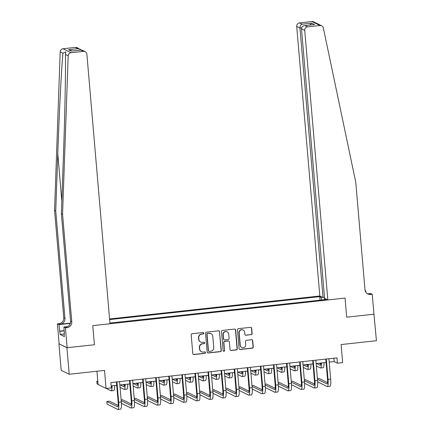 <?xml version="1.0" encoding="UTF-8"?>
<svg xmlns="http://www.w3.org/2000/svg" width="431" height="431" viewBox="0 0 431 431"><rect width="100%" height="100%" fill="white"/><g stroke="black" fill="none" stroke-linecap="round" stroke-linejoin="round"><path stroke-width="0.65" d="M203.831 333.179A0.738 0.717 116.3 0 0 203.049 332.533L192.129 333.723A1.051 1.024 116.3 0 0 191.192 334.876L192.797 353.63A1.051 1.024 116.3 0 0 193.918 354.557L204.833 353.366A0.738 0.717 116.3 0 0 205.097 351.976A0.738 0.717 116.3 0 0 204.709 351.906L203.297 352.062A3.367 3.281 116.3 0 1 199.72 349.088L199.585 347.526A3.367 3.281 116.3 0 1 202.592 343.83L204.003 343.679A0.738 0.717 116.3 0 0 204.267 342.289A0.738 0.717 116.3 0 0 203.879 342.219L202.462 342.37A3.367 3.281 116.3 0 1 198.89 339.396L198.756 337.834A3.367 3.281 116.3 0 1 201.762 334.144L203.173 333.987A0.738 0.717 116.3 0 0 203.831 333.179M200.684 342.058L200.469 341.95A3.367 3.281 116.3 0 1 198.675 339.294L198.54 337.732A3.367 3.281 116.3 0 1 201.541 334.036L202.958 333.88A0.738 0.717 116.3 0 0 203.324 332.554M193.255 354.401A1.051 1.024 116.3 0 0 193.702 354.449L204.617 353.258A0.738 0.717 116.3 0 0 204.984 351.933M201.514 351.744L201.299 351.642A3.367 3.281 116.3 0 1 199.505 348.981L199.37 347.418A3.367 3.281 116.3 0 1 202.376 343.722L203.788 343.572A0.738 0.717 116.3 0 0 204.154 342.241M251.171 334.688A1.051 1.024 116.3 0 0 252.113 333.529L251.661 328.271A1.051 1.024 116.3 0 0 250.546 327.339L238.418 328.664A1.051 1.024 116.3 0 0 237.481 329.823L239.086 348.571A1.051 1.024 116.3 0 0 240.207 349.498L252.329 348.178A1.051 1.024 116.3 0 0 253.266 347.02L252.722 340.668A1.051 1.024 116.3 0 0 251.607 339.736L246.419 340.307A1.051 1.024 116.3 0 0 245.481 341.46L245.751 344.611A2.818 2.742 116.3 0 1 241.753 347.434A2.818 2.742 116.3 0 1 240.25 345.209L239.194 332.867A2.818 2.742 116.3 0 1 243.192 330.044A2.818 2.742 116.3 0 1 244.689 332.263L244.867 334.321A1.051 1.024 116.3 0 0 245.982 335.253L250.955 334.58A1.051 1.024 116.3 0 0 251.893 333.427L251.445 328.163A1.051 1.024 116.3 0 0 250.987 327.393M66.924 347.742L94.405 344.735L92.767 325.637L109.986 323.751L86.879 54.193A3.216 3.136 116.3 0 0 83.463 51.348L71.061 52.706A3.216 3.136 116.3 0 0 68.184 55.841L62.565 214.315L71.778 321.768A5.366 5.226 -63.7 0 1 66.999 327.646L65.431 327.819L67.134 347.715L58.923 343.776L66.924 347.742L69.202 374.27L104.528 370.412L106.074 388.455L111.311 387.884L110.853 382.577L336.961 357.875L337.419 363.182L342.65 362.606L341.104 344.568L376.435 340.705L373.941 314.064M367.95 293.823L370.676 293.522L372.244 294.298L373.952 314.199L346.68 317.178L374.162 314.177M67.134 347.715L94.405 344.735L92.767 325.637L345.042 298.074L346.68 317.178L345.042 298.074L327.824 299.954L304.717 30.391L301.484 28.791L324.591 298.354L327.824 299.954M219.702 331.762A1.051 1.024 116.3 0 0 218.587 330.83L206.465 332.156A1.051 1.024 116.3 0 0 205.528 333.314L207.133 352.062A1.051 1.024 116.3 0 0 208.248 352.989L220.376 351.669A1.051 1.024 116.3 0 0 221.313 350.511L219.487 331.654A1.051 1.024 116.3 0 0 219.034 330.884M222.439 330.41L234.566 329.085A1.051 1.024 116.3 0 1 235.682 330.017L237.292 348.765A1.051 1.024 116.3 0 1 236.35 349.924L231.161 350.489A1.051 1.024 116.3 0 1 230.046 349.557L229.394 341.955A1.051 1.024 116.3 0 0 228.279 341.023L224.837 341.4A1.051 1.024 116.3 0 0 223.899 342.553L224.578 350.473A0.738 0.717 116.3 0 1 223.527 351.211A0.738 0.717 116.3 0 1 223.139 350.629L221.502 331.568A1.051 1.024 116.3 0 1 222.439 330.41M69.202 374.27L61.197 370.31L58.923 343.776M324.511 297.433L323.056 297.595L319.824 295.995L109.576 318.962M109.927 323.061L325.696 299.567L324.392 298.92L324.284 299.723M109.63 319.576L319.754 296.625L321.057 297.271L322.156 297.153M325.491 298.802L324.392 298.92M96.937 371.242L98.074 384.49L106.074 388.455M329.214 362.115L334.176 361.571L337.419 363.182M111.144 385.939L116.72 385.33M119.85 384.985L129.806 383.902M132.937 383.558L142.893 382.469M146.023 382.13L155.979 381.042M159.109 380.697L169.06 379.614M172.19 379.269L182.146 378.181M185.276 377.842L195.232 376.753M198.362 376.408L208.318 375.326M211.449 374.981L221.405 373.892M224.529 373.553L234.486 372.465M237.616 372.12L247.572 371.037M250.702 370.692L260.658 369.604M263.788 369.265L273.744 368.176M276.874 367.832L286.825 366.749M289.955 366.404L299.911 365.316M303.041 364.976L312.998 363.888M316.128 363.543L326.084 362.46M333.885 358.209L334.176 361.571M320.055 300.181L319.754 296.625M321.774 299.998L321.057 297.271M207.586 352.833A1.051 1.024 116.3 0 0 208.033 352.887L220.16 351.561A1.051 1.024 116.3 0 0 221.098 350.408L219.487 331.654M207.72 333.492A0.738 0.717 116.3 0 0 207.063 334.3L208.475 350.759A0.738 0.717 116.3 0 0 209.256 351.41L210.743 351.249A3.367 3.281 116.3 0 0 213.749 347.553L212.785 336.304A3.367 3.281 116.3 0 0 209.207 333.33L207.505 333.384A0.738 0.717 116.3 0 0 206.848 334.192L207.063 334.3M208.868 351.34L208.647 351.233A0.738 0.717 116.3 0 1 208.259 350.651L206.848 334.192M210.991 333.642L210.775 333.535A3.367 3.281 116.3 0 0 208.992 333.222L209.207 333.33M207.505 333.384L208.992 333.222M230.504 350.328A1.051 1.024 116.3 0 0 230.946 350.381L236.134 349.816A1.051 1.024 116.3 0 0 237.072 348.663L235.466 329.909A1.051 1.024 116.3 0 0 235.014 329.139M228.834 341.12L228.619 341.018A1.051 1.024 116.3 0 0 228.064 340.916L224.621 341.293A1.051 1.024 116.3 0 0 223.678 342.446L224.578 350.473M223.425 351.146A0.738 0.717 116.3 0 0 224.357 350.365M228.716 334.063A2.818 2.742 116.3 0 0 224.427 332.075A2.818 2.742 116.3 0 0 223.22 334.666L223.592 339.014A1.051 1.024 116.3 0 0 224.713 339.94L228.15 339.569A1.051 1.024 116.3 0 0 229.093 338.41L228.716 334.063M227.218 331.838L227.002 331.73A2.818 2.742 116.3 0 0 223.005 334.558L223.22 334.666M224.152 339.843L223.937 339.736A1.051 1.024 116.3 0 1 223.377 338.906L223.005 334.558M245.325 335.097A1.051 1.024 116.3 0 0 245.767 335.146L250.955 334.58M243.192 330.044L242.976 329.936A2.818 2.742 116.3 0 0 238.979 332.759L239.194 332.867M241.753 347.434L241.532 347.327A2.818 2.742 116.3 0 1 240.035 345.102L238.979 332.759M239.544 349.342A1.051 1.024 116.3 0 0 239.986 349.396L252.113 348.07A1.051 1.024 116.3 0 0 253.051 346.917L252.507 340.56A1.051 1.024 116.3 0 0 252.049 339.79M111.462 385.907A5.366 1.024 83.8 0 1 111.284 387.544M111.166 387.9A5.366 1.024 83.8 0 1 110.88 388.191A5.366 1.024 83.8 0 1 110.751 388.164L110.39 387.981M97.789 381.155L96.813 381.263L97.04 383.913L98.069 384.425M97.842 381.769L96.813 381.263M106.182 388.444L110.982 390.815A8.044 1.535 -96.2 0 0 111.171 390.852A8.044 1.535 -96.2 0 0 112.044 385.842M111.171 390.852L113.789 390.567A8.044 1.535 -96.2 0 0 114.662 385.556M118.164 405.496L109.447 401.18L106.829 401.466L107.055 404.116L117.749 409.412A8.044 1.535 -96.2 0 0 117.943 409.45A8.044 1.535 -96.2 0 0 118.692 402.252L116.946 381.909M117.943 409.45L120.561 409.164A8.044 1.535 -96.2 0 0 121.31 401.967L119.565 381.624M116.435 381.968L118.153 401.988A5.366 1.024 83.8 0 1 117.652 406.783A5.366 1.024 83.8 0 1 117.523 406.756L106.829 401.466M62.565 214.315L61.385 213.728L63.405 156.62C64.865 116.489 65.76 71.821 65.453 54.489L65.754 51.855L62.915 53.228C61.412 69.671 59.16 113.665 57.776 153.829L55.75 210.942L64.962 318.396A5.366 5.226 -63.7 0 1 60.184 324.274L58.999 323.686L57.425 323.859L59.133 343.755M55.75 210.942L54.565 210.355L63.777 317.809A5.366 5.226 -63.7 0 1 58.999 323.686M66.999 327.646L65.814 327.059A5.366 5.226 -63.7 0 0 70.592 321.181L61.385 213.728M83.463 51.348L80.877 50.071L71.352 51.111L68.518 49.71L78.049 48.671L75.463 47.388L63.061 48.746L71.061 52.706M62.915 53.228L60.184 51.876L54.565 210.355M65.431 327.819L63.863 327.043L64.424 333.567L64.074 333.395L64.402 333.362M64.133 334.084L60.173 334.515L64.348 336.579L64.074 333.395M60.173 334.515L58.993 324.635L57.425 323.859M63.863 327.043L67.322 326.666M70.398 323.153L60.184 324.274M70.323 323.395L58.993 324.635M60.184 51.876A3.216 3.136 -63.7 0 1 63.061 48.746M75.463 47.388A3.216 3.136 -63.7 0 1 77.16 47.69L81.265 50.007M59.553 331.159L64.171 330.658M64.187 330.863L59.904 331.331M80.877 50.071L82.235 50.201L85.166 51.65M71.352 51.111L71.961 51.047M68.518 49.71L72.214 50.993M78.049 48.671L80.091 49.139M317.588 23.78L321.688 25.812A3.216 3.136 116.3 0 0 319.985 25.51L311.985 21.55A3.216 3.136 -63.7 0 1 313.682 21.852L317.588 23.78M321.688 25.812A3.216 3.136 116.3 0 1 323.342 27.967L355.774 182.281L364.987 289.734A5.366 5.226 116.3 0 0 370.676 294.47L372.244 294.298M319.824 295.995L296.711 26.431A3.216 3.136 -63.7 0 1 299.583 22.902L302.163 24.184L311.688 23.145L314.522 24.545L304.997 25.585L307.583 26.867L319.985 25.51M299.583 22.902L311.985 21.55M365.186 290.806L365.811 291.114L365.31 291.167M365.914 292.31L365.811 291.114M323.056 297.595L299.944 28.031L296.711 26.431M307.583 26.867A3.216 3.136 116.3 0 0 304.717 30.391M367.266 293.64A5.366 5.226 116.3 0 0 369.491 293.883L370.676 294.47M302.163 24.184C300.682 24.788 299.938 26.07 299.944 28.031L301.571 27.853M311.688 23.145L309.765 25.041M314.522 24.545L313.623 24.642M301.484 28.791C301.56 26.873 302.729 25.801 304.997 25.585L314.07 24.572M124.548 384.474A5.366 1.024 83.8 0 1 123.966 386.758A5.366 1.024 83.8 0 1 123.837 386.731L120.227 384.948M124.478 385.47L122.846 384.662M116.025 385.406L116.758 385.772M120.06 387.404L124.063 389.387A8.044 1.535 -96.2 0 0 124.257 389.425A8.044 1.535 -96.2 0 0 125.13 384.409M124.257 389.425L126.876 389.139A8.044 1.535 -96.2 0 0 127.748 384.123M137.634 383.046A5.366 1.024 83.8 0 1 137.053 385.33A5.366 1.024 83.8 0 1 136.923 385.303L133.314 383.52M137.564 384.043L135.932 383.229M129.111 383.978L129.844 384.339M133.147 385.977L137.15 387.959A8.044 1.535 -96.2 0 0 137.344 387.997A8.044 1.535 -96.2 0 0 138.216 382.981M137.344 387.997L139.956 387.711A8.044 1.535 -96.2 0 0 140.835 382.696M150.721 381.618A5.366 1.024 83.8 0 1 150.133 383.902A5.366 1.024 83.8 0 1 150.01 383.876L146.4 382.087M150.651 382.609L149.018 381.801M142.192 382.545L142.93 382.911M146.228 384.544L150.236 386.526A8.044 1.535 -96.2 0 0 150.424 386.564A8.044 1.535 -96.2 0 0 151.303 381.554M150.424 386.564L153.043 386.278A8.044 1.535 -96.2 0 0 153.915 381.268M121.402 403.308L130.835 407.979A8.044 1.535 -96.2 0 0 131.029 408.022A8.044 1.535 -96.2 0 0 131.778 400.825L130.033 380.481M131.029 408.022L133.648 407.737A8.044 1.535 -96.2 0 0 134.391 400.539L132.651 380.196M129.521 380.535L131.234 400.555A5.366 1.024 83.8 0 1 130.738 405.355A5.366 1.024 83.8 0 1 130.609 405.329L121.197 400.668M131.25 404.068L122.533 399.747L121.133 399.903M134.488 401.881L143.922 406.552A8.044 1.535 -96.2 0 0 144.116 406.589A8.044 1.535 -96.2 0 0 144.859 399.397L143.119 379.048M144.116 406.589L146.729 406.304A8.044 1.535 -96.2 0 0 147.477 399.111L145.732 378.763M142.602 379.108L144.32 399.128A5.366 1.024 83.8 0 1 143.819 403.922A5.366 1.024 83.8 0 1 143.695 403.901L134.283 399.241M144.337 402.635L135.614 398.319L134.213 398.47M147.569 400.453L157.008 405.124A8.044 1.535 -96.2 0 0 157.196 405.162A8.044 1.535 -96.2 0 0 157.945 397.964L156.2 377.621M157.196 405.162L159.815 404.876A8.044 1.535 -96.2 0 0 160.564 397.678L158.818 377.335M155.688 377.68L157.407 397.7A5.366 1.024 83.8 0 1 156.906 402.495A5.366 1.024 83.8 0 1 156.782 402.468L147.364 397.813M157.423 401.207L148.7 396.892L147.3 397.043M163.802 380.185A5.366 1.024 83.8 0 1 163.22 382.469A5.366 1.024 83.8 0 1 163.09 382.442L159.486 380.659M163.737 381.182L162.099 380.374M155.279 381.117L156.017 381.483M159.314 383.116L163.322 385.098A8.044 1.535 -96.2 0 0 163.511 385.136A8.044 1.535 -96.2 0 0 164.383 380.12M163.511 385.136L166.129 384.851A8.044 1.535 -96.2 0 0 167.002 379.835M160.655 399.02L170.094 403.691A8.044 1.535 -96.2 0 0 170.283 403.734A8.044 1.535 -96.2 0 0 171.032 396.536L169.286 376.193M170.283 403.734L172.901 403.448A8.044 1.535 -96.2 0 0 173.65 396.251L171.904 375.907M168.774 376.247L170.493 396.267A5.366 1.024 83.8 0 1 169.992 401.067A5.366 1.024 83.8 0 1 169.862 401.04L160.451 396.38M170.509 399.779L161.787 395.459L160.386 395.615M176.888 378.757A5.366 1.024 83.8 0 1 176.306 381.042A5.366 1.024 83.8 0 1 176.177 381.015L172.567 379.232M176.818 379.754L175.185 378.941M168.365 379.689L169.103 380.05M172.4 381.688L176.403 383.671A8.044 1.535 -96.2 0 0 176.597 383.709A8.044 1.535 -96.2 0 0 177.47 378.693M176.597 383.709L179.215 383.423A8.044 1.535 -96.2 0 0 180.088 378.407M189.974 377.33A5.366 1.024 83.8 0 1 189.392 379.614A5.366 1.024 83.8 0 1 189.263 379.587L185.653 377.798M189.904 378.321L188.272 377.513M181.451 378.256L182.184 378.623M185.486 380.255L189.489 382.238A8.044 1.535 -96.2 0 0 189.683 382.275A8.044 1.535 -96.2 0 0 190.556 377.265M189.683 382.275L192.296 381.99A8.044 1.535 -96.2 0 0 193.174 376.98M203.06 375.897A5.366 1.024 83.8 0 1 202.473 378.181A5.366 1.024 83.8 0 1 202.349 378.154L198.739 376.371M202.99 376.893L201.358 376.085M194.532 376.829L195.27 377.195M198.567 378.827L202.575 380.81A8.044 1.535 -96.2 0 0 202.764 380.848A8.044 1.535 -96.2 0 0 203.642 375.832M202.764 380.848L205.382 380.562A8.044 1.535 -96.2 0 0 206.255 375.546M216.141 374.469A5.366 1.024 83.8 0 1 215.559 376.753A5.366 1.024 83.8 0 1 215.43 376.726L211.826 374.943M216.076 375.466L214.439 374.652M207.618 375.401L208.356 375.762M211.653 377.394L215.662 379.382A8.044 1.535 -96.2 0 0 215.85 379.42A8.044 1.535 -96.2 0 0 216.723 374.404M215.85 379.42L218.469 379.135A8.044 1.535 -96.2 0 0 219.341 374.119M229.227 373.041A5.366 1.024 83.8 0 1 228.645 375.326A5.366 1.024 83.8 0 1 228.516 375.299L224.907 373.51M229.157 374.033L227.525 373.224M220.704 373.968L221.442 374.334M224.74 375.967L228.742 377.949A8.044 1.535 -96.2 0 0 228.936 377.987A8.044 1.535 -96.2 0 0 229.809 372.977M228.936 377.987L231.555 377.701A8.044 1.535 -96.2 0 0 232.428 372.691M173.741 397.592L183.175 402.263A8.044 1.535 -96.2 0 0 183.369 402.301A8.044 1.535 -96.2 0 0 184.118 395.108L182.372 374.76M183.369 402.301L185.987 402.015A8.044 1.535 -96.2 0 0 186.731 394.823L184.991 374.474M181.86 374.819L183.574 394.839A5.366 1.024 83.8 0 1 183.078 399.634A5.366 1.024 83.8 0 1 182.949 399.612L173.537 394.952M183.59 398.346L174.873 394.031L173.472 394.182M186.828 396.164L196.261 400.835A8.044 1.535 -96.2 0 0 196.455 400.873A8.044 1.535 -96.2 0 0 197.199 393.675L195.458 373.332M196.455 400.873L199.068 400.588A8.044 1.535 -96.2 0 0 199.817 393.39L198.071 373.047M194.941 373.386L196.66 393.411A5.366 1.024 83.8 0 1 196.159 398.206A5.366 1.024 83.8 0 1 196.035 398.179L186.623 393.525M196.676 396.919L187.954 392.603L186.558 392.754M199.909 394.731L209.347 399.402A8.044 1.535 -96.2 0 0 209.536 399.445A8.044 1.535 -96.2 0 0 210.285 392.248L208.539 371.905M209.536 399.445L212.154 399.16A8.044 1.535 -96.2 0 0 212.903 391.962L211.158 371.619M208.028 371.958L209.746 391.978A5.366 1.024 83.8 0 1 209.245 396.779A5.366 1.024 83.8 0 1 209.121 396.752L199.709 392.091M209.762 395.491L201.04 391.17L199.639 391.326M212.995 393.304L222.434 397.975A8.044 1.535 -96.2 0 0 222.622 398.012A8.044 1.535 -96.2 0 0 223.371 390.82L221.626 370.471M222.622 398.012L225.241 397.727A8.044 1.535 -96.2 0 0 225.989 390.534L224.244 370.186M221.114 370.531L222.832 390.551A5.366 1.024 83.8 0 1 222.331 395.346A5.366 1.024 83.8 0 1 222.202 395.324L212.79 390.664M222.849 394.058L214.126 389.743L212.725 389.893M226.081 391.876L235.515 396.547A8.044 1.535 -96.2 0 0 235.709 396.585A8.044 1.535 -96.2 0 0 236.457 389.387L234.712 369.044M235.709 396.585L238.327 396.299A8.044 1.535 -96.2 0 0 239.07 389.101L237.33 368.758M234.2 369.098L235.913 389.123A5.366 1.024 83.8 0 1 235.418 393.918A5.366 1.024 83.8 0 1 235.288 393.891L225.876 389.236M235.929 392.63L227.212 388.315L225.812 388.466M242.314 371.608A5.366 1.024 83.8 0 1 241.732 373.892A5.366 1.024 83.8 0 1 241.602 373.866L237.993 372.082M242.244 372.605L240.611 371.797M233.791 372.54L234.523 372.907M237.826 374.539L241.829 376.522A8.044 1.535 -96.2 0 0 242.023 376.559A8.044 1.535 -96.2 0 0 242.895 371.544M242.023 376.559L244.636 376.274A8.044 1.535 -96.2 0 0 245.514 371.258M239.167 390.443L248.601 395.114A8.044 1.535 -96.2 0 0 248.795 395.157A8.044 1.535 -96.2 0 0 249.538 387.959L247.798 367.616M248.795 395.157L251.408 394.871A8.044 1.535 -96.2 0 0 252.157 387.674L250.411 367.331M247.286 367.67L248.999 387.69A5.366 1.024 83.8 0 1 248.504 392.49A5.366 1.024 83.8 0 1 248.375 392.463L238.963 387.803M249.016 391.197L240.299 386.882L238.898 387.038M255.4 370.181A5.366 1.024 83.8 0 1 254.813 372.465A5.366 1.024 83.8 0 1 254.689 372.438L251.079 370.649M255.33 371.177L253.697 370.364M246.877 371.113L247.609 371.474M250.907 373.106L254.915 375.094A8.044 1.535 -96.2 0 0 255.104 375.132A8.044 1.535 -96.2 0 0 255.982 370.116M255.104 375.132L257.722 374.846A8.044 1.535 -96.2 0 0 258.595 369.83M252.248 389.015L261.687 393.686A8.044 1.535 -96.2 0 0 261.876 393.724A8.044 1.535 -96.2 0 0 262.624 386.532L260.879 366.183M261.876 393.724L264.494 393.438A8.044 1.535 -96.2 0 0 265.243 386.246L263.497 365.897M260.367 366.242L262.086 386.262A5.366 1.024 83.8 0 1 261.585 391.057A5.366 1.024 83.8 0 1 261.461 391.036L252.049 386.375M262.102 389.769L253.38 385.454L251.979 385.605M268.481 368.753A5.366 1.024 83.8 0 1 267.899 371.032A5.366 1.024 83.8 0 1 267.77 371.01L264.165 369.222M268.416 369.744L266.778 368.936M259.958 369.679L260.696 370.046M263.993 371.678L268.001 373.661A8.044 1.535 -96.2 0 0 268.19 373.699A8.044 1.535 -96.2 0 0 269.063 368.688M268.19 373.699L270.808 373.413A8.044 1.535 -96.2 0 0 271.681 368.403M265.334 387.588L274.773 392.258A8.044 1.535 -96.2 0 0 274.962 392.296A8.044 1.535 -96.2 0 0 275.711 385.098L273.965 364.755M274.962 392.296L277.58 392.011A8.044 1.535 -96.2 0 0 278.329 384.813L276.583 364.47M273.453 364.809L275.172 384.835A5.366 1.024 83.8 0 1 274.671 389.629A5.366 1.024 83.8 0 1 274.542 389.602L265.13 384.942M275.188 388.342L266.466 384.026L265.065 384.177M281.567 367.32A5.366 1.024 83.8 0 1 280.985 369.604A5.366 1.024 83.8 0 1 280.856 369.577L277.246 367.794M281.497 368.316L279.864 367.508M273.044 368.252L273.782 368.618M277.079 370.251L281.082 372.233A8.044 1.535 -96.2 0 0 281.276 372.271A8.044 1.535 -96.2 0 0 282.149 367.255M281.276 372.271L283.894 371.985A8.044 1.535 -96.2 0 0 284.767 366.97M278.421 386.154L287.854 390.825A8.044 1.535 -96.2 0 0 288.048 390.869A8.044 1.535 -96.2 0 0 288.797 383.671L287.051 363.328M288.048 390.869L290.666 390.583A8.044 1.535 -96.2 0 0 291.415 383.385L289.67 363.042M286.54 363.381L288.253 383.401A5.366 1.024 83.8 0 1 287.757 388.202A5.366 1.024 83.8 0 1 287.628 388.175L278.216 383.515M288.269 386.909L279.552 382.593L278.151 382.75M294.653 365.892A5.366 1.024 83.8 0 1 294.071 368.176A5.366 1.024 83.8 0 1 293.942 368.149L290.332 366.361M294.583 366.889L292.951 366.075M286.13 366.824L286.863 367.185M290.165 368.817L294.168 370.805A8.044 1.535 -96.2 0 0 294.362 370.843A8.044 1.535 -96.2 0 0 295.235 365.827M294.362 370.843L296.975 370.558A8.044 1.535 -96.2 0 0 297.853 365.542M291.507 384.727L300.94 389.398A8.044 1.535 -96.2 0 0 301.134 389.435A8.044 1.535 -96.2 0 0 301.883 382.243L300.138 361.895M301.134 389.435L303.747 389.15A8.044 1.535 -96.2 0 0 304.496 381.958L302.756 361.609M299.626 361.954L301.339 381.974A5.366 1.024 83.8 0 1 300.843 386.769A5.366 1.024 83.8 0 1 300.714 386.747L291.302 382.087M301.355 385.481L292.638 381.166L291.237 381.316M307.739 364.464A5.366 1.024 83.8 0 1 307.152 366.743A5.366 1.024 83.8 0 1 307.028 366.722L303.419 364.933M307.669 365.456L306.037 364.648M299.216 365.391L299.949 365.757M303.246 367.39L307.255 369.372A8.044 1.535 -96.2 0 0 307.443 369.41A8.044 1.535 -96.2 0 0 308.321 364.4M307.443 369.41L310.061 369.125A8.044 1.535 -96.2 0 0 310.934 364.114M304.588 383.299L314.027 387.97A8.044 1.535 -96.2 0 0 314.215 388.008A8.044 1.535 -96.2 0 0 314.964 380.81L313.224 360.467M314.215 388.008L316.833 387.722A8.044 1.535 -96.2 0 0 317.582 380.525L315.837 360.181M312.707 360.521L314.425 380.546A5.366 1.024 83.8 0 1 313.924 385.341A5.366 1.024 83.8 0 1 313.8 385.314L304.388 380.654M314.441 384.053L305.719 379.738L304.318 379.889M320.826 363.031A5.366 1.024 83.8 0 1 320.238 365.316A5.366 1.024 83.8 0 1 320.109 365.289L316.505 363.505M320.756 364.028L319.118 363.22M312.297 363.963L313.035 364.33M316.332 365.962L320.341 367.945A8.044 1.535 -96.2 0 0 320.529 367.982A8.044 1.535 -96.2 0 0 321.402 362.967M320.529 367.982L323.148 367.697A8.044 1.535 -96.2 0 0 324.02 362.681M317.674 381.866L327.113 386.537A8.044 1.535 -96.2 0 0 327.301 386.58A8.044 1.535 -96.2 0 0 328.05 379.382L326.305 359.039M327.301 386.58L329.92 386.295A8.044 1.535 -96.2 0 0 330.669 379.097L328.923 358.754M325.793 359.093L327.512 379.113A5.366 1.024 83.8 0 1 327.01 383.913A5.366 1.024 83.8 0 1 326.881 383.886L317.469 379.226M327.528 382.62L318.805 378.305L317.405 378.461M118.692 402.252L121.31 401.967M57.776 153.829L61.827 201.137M64.962 318.396L63.777 317.809M70.592 321.181L71.778 321.768M68.184 55.841L65.453 54.489M131.778 400.825L134.391 400.539M144.859 399.397L147.477 399.111M157.945 397.964L160.564 397.678M171.032 396.536L173.65 396.251M184.118 395.108L186.731 394.823M197.199 393.675L199.817 393.39M210.285 392.248L212.903 391.962M223.371 390.82L225.989 390.534M236.457 389.387L239.07 389.101M249.538 387.959L252.157 387.674M262.624 386.532L265.243 386.246M275.711 385.098L278.329 384.813M288.797 383.671L291.415 383.385M301.883 382.243L304.496 381.958M314.964 380.81L317.582 380.525M328.05 379.382L330.669 379.097M71.659 51.057L81.184 50.012"/></g></svg>
